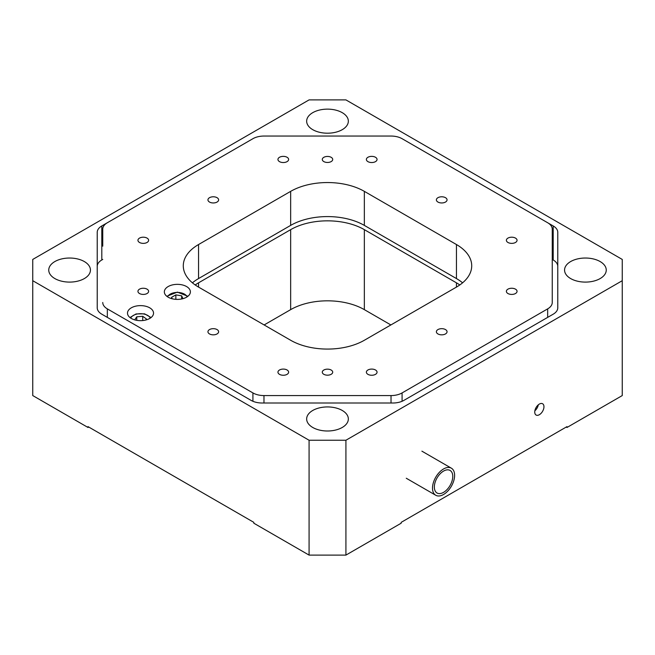 <?xml version="1.0" encoding="UTF-8"?>
<svg xmlns="http://www.w3.org/2000/svg" width="655" height="655" viewBox="0 0 655 655"><rect width="100%" height="100%" fill="white"/><g stroke="black" fill="none" stroke-linecap="round" stroke-linejoin="round"><path stroke-width="0.98" d="M539.352 414.713A6.509 3.758 120 0 0 543.609 408.974A6.509 3.758 120 0 0 542.61 403.758A6.509 3.758 120 0 0 539.352 404.078A6.509 3.758 120 0 0 535.094 409.817A6.509 3.758 120 0 0 536.093 415.033A6.509 3.758 120 0 0 539.352 414.713M538.312 404.815A6.509 3.758 -60 0 1 534.865 410.783M342.238 112.66A20.845 12.036 0 0 0 319.525 110.048A20.845 12.036 0 0 0 306.655 121.167A20.845 12.036 0 0 0 312.762 129.674A20.845 12.036 0 0 0 335.475 132.285A20.845 12.036 0 0 0 348.345 121.167A20.845 12.036 0 0 0 342.238 112.66M342.238 410.456A20.845 12.036 0 0 0 319.525 407.852A20.845 12.036 0 0 0 306.655 418.971A20.845 12.036 0 0 0 312.762 427.478A20.845 12.036 0 0 0 335.475 430.081A20.845 12.036 0 0 0 348.345 418.971A20.845 12.036 0 0 0 342.238 410.456M600.144 261.558A20.845 12.036 0 0 0 577.432 258.946A20.845 12.036 0 0 0 564.561 270.065A20.845 12.036 0 0 0 570.669 278.572A20.845 12.036 0 0 0 593.381 281.183A20.845 12.036 0 0 0 606.252 270.065A20.845 12.036 0 0 0 600.144 261.558M84.331 261.558A20.845 12.036 0 0 0 61.619 258.946A20.845 12.036 0 0 0 48.748 270.065A20.845 12.036 0 0 0 54.856 278.572A20.845 12.036 0 0 0 77.568 281.183A20.845 12.036 0 0 0 90.439 270.065A20.845 12.036 0 0 0 84.331 261.558M309.078 440.242L345.922 440.242L345.922 555.104L309.078 555.104L309.078 440.242L32.75 280.7L32.75 395.571L88.016 427.478L88.016 426.626L253.812 522.346L253.812 523.198L309.078 555.104M566.248 427.052L566.984 427.478L622.25 395.571L622.25 259.429L345.922 99.896L309.078 99.896L32.75 259.429L32.75 280.7M552.247 259.429L553.197 259.978A15.63 9.023 180 0 1 557.773 266.356L557.773 307.809A15.63 9.023 180 0 1 553.197 314.187L403.922 400.369A15.63 9.023 180 0 1 392.869 403.013L262.131 403.013A15.63 9.023 180 0 1 251.078 400.369L101.803 314.187A15.63 9.023 180 0 1 97.227 307.809L97.227 266.356A15.63 9.023 180 0 1 101.803 259.978L102.753 259.429M107.297 222.774L101.803 225.942L101.803 259.978M97.227 307.809L97.227 232.328A15.63 9.023 180 0 1 101.803 225.942M557.773 307.809L557.773 232.328A15.63 9.023 180 0 0 553.197 225.942L547.703 222.774M345.922 440.242L622.25 280.7M345.922 555.104L401.188 523.198L401.188 522.346L566.984 426.626L566.984 427.478M88.016 427.478L88.752 427.052M264.129 324.945L290.656 309.635A52.105 30.081 180 0 1 364.344 309.635L390.871 324.945M459.802 284.958A52.105 30.081 0 0 0 456.453 282.829L364.344 229.651A52.105 30.081 0 0 0 290.656 229.651L198.547 282.829A52.105 30.081 0 0 0 195.198 284.958M323.816 161.58A5.207 3.005 0 0 0 329.498 162.235A5.207 3.005 0 0 0 332.707 159.452A5.207 3.005 0 0 0 331.184 157.323A5.207 3.005 0 0 0 325.502 156.676A5.207 3.005 0 0 0 322.293 159.452A5.207 3.005 0 0 0 323.816 161.58M323.816 374.3A5.207 3.005 0 0 0 329.498 374.947A5.207 3.005 0 0 0 332.707 372.171A5.207 3.005 0 0 0 331.184 370.042A5.207 3.005 0 0 0 325.502 369.387A5.207 3.005 0 0 0 322.293 372.171A5.207 3.005 0 0 0 323.816 374.3M437.941 333.935A5.338 3.087 0 0 0 443.762 334.599A5.338 3.087 0 0 0 447.054 331.757A5.338 3.087 0 0 0 445.49 329.571A5.338 3.087 0 0 0 439.669 328.908A5.338 3.087 0 0 0 436.377 331.757A5.338 3.087 0 0 0 437.941 333.935M209.51 333.935A5.338 3.087 0 0 0 215.331 334.599A5.338 3.087 0 0 0 218.623 331.757A5.338 3.087 0 0 0 217.059 329.571A5.338 3.087 0 0 0 211.237 328.908A5.338 3.087 0 0 0 207.946 331.757A5.338 3.087 0 0 0 209.51 333.935M209.51 202.051A5.338 3.087 0 0 0 215.331 202.722A5.338 3.087 0 0 0 218.623 199.873A5.338 3.087 0 0 0 217.059 197.687A5.338 3.087 0 0 0 211.237 197.024A5.338 3.087 0 0 0 207.946 199.873A5.338 3.087 0 0 0 209.51 202.051M437.941 202.051A5.338 3.087 0 0 0 443.762 202.722A5.338 3.087 0 0 0 447.054 199.873A5.338 3.087 0 0 0 445.49 197.687A5.338 3.087 0 0 0 439.669 197.024A5.338 3.087 0 0 0 436.377 199.873A5.338 3.087 0 0 0 437.941 202.051M279.513 374.349A5.338 3.087 0 0 0 285.334 375.02A5.338 3.087 0 0 0 288.626 372.171A5.338 3.087 0 0 0 287.062 369.985A5.338 3.087 0 0 0 281.241 369.322A5.338 3.087 0 0 0 277.949 372.171A5.338 3.087 0 0 0 279.513 374.349M507.944 242.465A5.338 3.087 0 0 0 513.766 243.136A5.338 3.087 0 0 0 517.057 240.287A5.338 3.087 0 0 0 515.493 238.109A5.338 3.087 0 0 0 509.672 237.438A5.338 3.087 0 0 0 506.38 240.287A5.338 3.087 0 0 0 507.944 242.465M367.938 161.638A5.338 3.087 0 0 0 373.759 162.301A5.338 3.087 0 0 0 377.051 159.452A5.338 3.087 0 0 0 375.487 157.274A5.338 3.087 0 0 0 369.666 156.602A5.338 3.087 0 0 0 366.374 159.452A5.338 3.087 0 0 0 367.938 161.638M139.507 293.522A5.338 3.087 0 0 0 145.328 294.185A5.338 3.087 0 0 0 148.62 291.336A5.338 3.087 0 0 0 147.056 289.158A5.338 3.087 0 0 0 141.234 288.487A5.338 3.087 0 0 0 137.943 291.336A5.338 3.087 0 0 0 139.507 293.522M367.938 374.349A5.338 3.087 0 0 0 373.759 375.02A5.338 3.087 0 0 0 377.051 372.171A5.338 3.087 0 0 0 375.487 369.985A5.338 3.087 0 0 0 369.666 369.322A5.338 3.087 0 0 0 366.374 372.171A5.338 3.087 0 0 0 367.938 374.349M507.944 293.522A5.338 3.087 0 0 0 513.766 294.185A5.338 3.087 0 0 0 517.057 291.336A5.338 3.087 0 0 0 515.493 289.158A5.338 3.087 0 0 0 509.672 288.487A5.338 3.087 0 0 0 506.38 291.336A5.338 3.087 0 0 0 507.944 293.522M279.513 161.638A5.338 3.087 0 0 0 285.334 162.301A5.338 3.087 0 0 0 288.626 159.452A5.338 3.087 0 0 0 287.062 157.274A5.338 3.087 0 0 0 281.241 156.602A5.338 3.087 0 0 0 277.949 159.452A5.338 3.087 0 0 0 279.513 161.638M139.507 242.465A5.338 3.087 0 0 0 145.328 243.136A5.338 3.087 0 0 0 148.62 240.287A5.338 3.087 0 0 0 147.056 238.109A5.338 3.087 0 0 0 141.234 237.438A5.338 3.087 0 0 0 137.943 240.287A5.338 3.087 0 0 0 139.507 242.465M131.311 318.461A13.026 7.524 0 0 0 145.5 320.09A13.026 7.524 0 0 0 153.54 313.139A13.026 7.524 0 0 0 149.733 307.825A13.026 7.524 0 0 0 135.536 306.196A13.026 7.524 0 0 0 127.496 313.139A13.026 7.524 0 0 0 131.311 318.461M168.155 297.19A13.026 7.524 0 0 0 182.344 298.819A13.026 7.524 0 0 0 190.384 291.868A13.026 7.524 0 0 0 186.577 286.554A13.026 7.524 0 0 0 172.38 284.925A13.026 7.524 0 0 0 164.339 291.868A13.026 7.524 0 0 0 168.155 297.19M192.423 282.829A52.105 30.081 180 0 1 198.547 278.572L290.656 225.394A52.105 30.081 180 0 1 364.344 225.394L456.453 278.572A52.105 30.081 180 0 1 462.577 282.829M456.453 287.087A52.105 30.081 0 0 0 471.715 265.815A52.105 30.081 0 0 0 456.453 244.536L364.344 191.358A52.105 30.081 0 0 0 290.656 191.358L198.547 244.536A52.105 30.081 0 0 0 183.285 265.815A52.105 30.081 0 0 0 198.547 287.087L290.656 340.264A52.105 30.081 0 0 0 364.344 340.264L456.453 287.087L456.453 282.829M102.753 302.487A15.63 9.023 0 0 0 107.33 308.873L252.92 392.926A15.63 9.023 0 0 0 263.973 395.571L391.027 395.571A15.63 9.023 0 0 0 402.08 392.926L547.67 308.873A15.63 9.023 0 0 0 552.247 302.487L552.247 229.135A15.63 9.023 0 0 0 547.67 222.749L402.08 138.696A15.63 9.023 0 0 0 391.027 136.052L263.973 136.052A15.63 9.023 0 0 0 252.92 138.696L107.33 222.749A15.63 9.023 0 0 0 102.753 229.135L102.753 246.149M552.247 302.487L552.247 246.149M172.216 298.778L171.561 297.321L175.859 294.889L181.656 295.814L182.933 298.672M175.859 299.343L175.859 294.889M181.656 298.967L181.656 295.814M142.708 320.557L142.708 316.283L146.466 319.001L145.77 320.025M134.693 319.869L136.756 316.807L142.708 316.283M136.756 320.344L136.756 316.807M452.769 476.398A13.026 7.524 -60 0 1 447.087 489.514A13.026 7.524 -60 0 1 437.049 493.002A13.026 7.524 -60 0 1 434.347 487.033A13.026 7.524 -60 0 1 440.029 473.925A13.026 7.524 -60 0 1 450.067 470.437A13.026 7.524 -60 0 1 452.769 476.398M432.505 488.098A15.63 9.023 -60 0 1 439.325 472.37A15.63 9.023 -60 0 1 451.377 468.186A15.63 9.023 -60 0 1 454.611 475.333A15.63 9.023 -60 0 1 447.791 491.07A15.63 9.023 -60 0 1 435.739 495.254A15.63 9.023 -60 0 1 432.505 488.098M364.344 229.651L364.344 309.635M290.656 229.651L290.656 309.635M198.547 282.829L198.547 287.087M553.197 259.978L553.197 225.942M456.453 244.536L456.453 278.572M198.547 244.536L198.547 278.572M290.656 191.358L290.656 225.394M364.344 191.358L364.344 225.394M107.33 308.873L107.33 317.38M252.92 401.278L252.92 392.926M263.973 395.571L263.973 403.013M391.027 403.013L391.027 395.571M402.08 392.926L402.08 401.278M547.67 317.38L547.67 308.873M187.15 296.83A10.095 5.83 0 0 0 177.489 292.425A10.095 5.83 0 0 0 167.631 296.69A10.095 5.83 0 0 0 167.574 296.83M150.306 318.101A10.095 5.83 0 0 0 144.19 314.097A10.095 5.83 0 0 0 130.73 318.101M166.804 296.273L177.358 292.122L187.919 296.273M151.076 317.544L144.55 313.835L136.084 313.933L129.96 317.544M421.902 451.164L451.377 468.186M406.264 478.24L435.739 495.254"/></g></svg>

